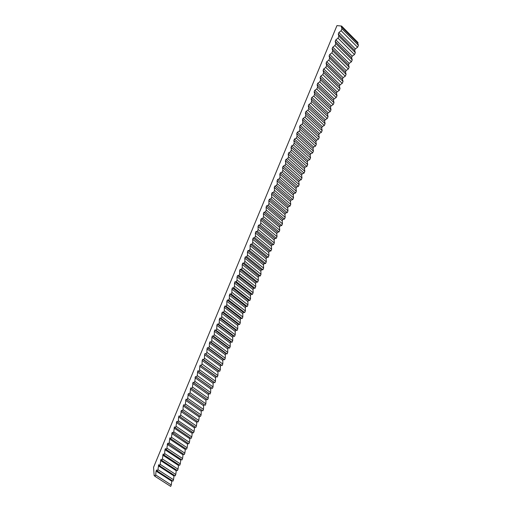 <?xml version="1.0" encoding="UTF-8"?>
<svg xmlns="http://www.w3.org/2000/svg" width="512" height="512" viewBox="0 0 512 512"><rect width="100%" height="100%" fill="white"/><g stroke="black" fill="none" stroke-linecap="round" stroke-linejoin="round"><path stroke-width="0.77" d="M157.907 469.651L157.306 471.078L172.922 481.158L173.523 479.75L157.907 469.651L158.746 464.659L159.533 465.747L175.162 475.898L175.763 474.477L160.134 464.307L159.533 465.747M162.374 458.944L161.773 460.384L177.414 470.605L178.016 469.184L162.374 458.944L163.2 453.978L164.019 455.008L179.674 465.299L180.282 463.872L164.621 453.555L164.019 455.008M166.88 448.147L166.272 449.6L181.946 459.962L182.554 458.528L166.88 448.147L167.693 443.206L184.224 454.605L184.838 453.165L169.146 442.714L168.538 444.173M171.43 437.254L170.816 438.72L186.515 449.229L187.13 447.776L171.43 437.254L172.224 432.333L188.813 443.821L189.434 442.368L173.715 431.77L173.101 433.242M176.013 426.259L175.398 427.738L191.123 438.394L191.744 436.934L176.013 426.259L176.794 421.37L193.446 432.941L194.067 431.475L178.323 420.723L177.702 422.214M180.646 415.168L180.019 416.659L195.776 427.462L196.403 425.99L180.646 415.168L181.408 410.304L198.118 421.965L198.746 420.48L182.976 409.581L182.349 411.085M185.318 403.974L184.691 405.485L200.467 416.435L201.101 414.95L185.318 403.974L186.061 399.142L202.835 410.886L203.469 409.389L187.667 398.342L187.04 399.853M190.029 392.678L189.395 394.202L205.203 405.306L205.843 403.808L190.029 392.678L190.758 387.872L207.59 399.706L208.23 398.202L192.403 386.995L191.77 388.525M194.79 381.286L194.15 382.822L209.984 394.08L210.63 392.57L194.79 381.286L195.494 376.506L212.39 388.429L213.037 386.912L197.184 375.546L196.538 377.088M199.59 369.786L198.944 371.334L214.81 382.752L215.456 381.222L199.59 369.786L199.776 366.246L200.282 365.037L217.235 377.05L217.888 375.514L202.003 363.994L201.357 365.549M204.435 358.176L203.782 359.738L219.674 371.322L220.326 369.779L204.435 358.176L204.595 354.682L205.107 353.459L222.125 365.562L222.784 364.013L206.874 352.333L206.221 353.901M209.325 346.464L208.666 348.038L224.582 359.782L225.248 358.227L209.325 346.464L209.459 343.008L209.978 341.779L211.123 342.15L227.059 353.971L227.718 352.41L211.789 340.563L211.123 342.15M214.259 334.637L213.594 336.23L229.542 348.141L230.208 346.566L214.259 334.637L214.374 331.232L214.893 329.984L216.077 330.285L232.032 342.278L232.704 340.698L216.742 328.685L216.077 330.285M219.238 322.701L218.566 324.314L234.541 336.39L235.213 334.803L219.238 322.701L219.328 319.341L219.853 318.086L221.075 318.31L237.062 330.47L237.734 328.877L221.747 316.698L221.075 318.31M224.269 310.656L223.59 312.282L239.59 324.525L240.269 322.925L224.269 310.656L224.333 307.341L224.864 306.074L226.118 306.221L242.131 318.554L242.816 316.947L226.803 304.595L226.118 306.221M229.344 298.496L228.659 300.134L244.685 312.557L245.37 310.944L229.344 298.496L229.382 295.226L229.914 293.946L231.213 294.022L247.251 306.528L247.942 304.909L231.898 292.378L231.213 294.022M234.47 286.221L233.779 287.878L249.83 300.474L250.522 298.842L234.47 286.221L234.477 283.002L235.021 281.709L236.352 281.702L252.416 294.387L253.114 292.749L237.05 280.045L236.352 281.702M239.642 273.83L238.944 275.501L255.021 288.275L255.718 286.63L239.642 273.83L239.622 270.656L240.166 269.35L241.542 269.267L257.632 282.138L258.336 280.48L242.246 267.59L241.542 269.267M244.864 261.325L244.16 263.008L260.262 275.962L260.966 274.304L244.864 261.325L244.819 258.202L245.37 256.883L246.784 256.717L262.899 269.766L263.61 268.096L247.488 255.021L246.784 256.717M250.131 248.691L249.421 250.394L265.549 263.533L266.266 261.856L250.131 248.691L250.061 245.619L250.618 244.288L252.077 244.038L268.211 257.274L268.934 255.59L252.787 242.33L252.077 244.038M255.456 235.942L254.739 237.658L270.893 250.989L271.61 249.293L255.456 235.942L255.36 232.922L255.917 231.578L257.414 231.245L273.581 244.666L274.304 242.97L258.138 229.517L257.414 231.245M260.832 223.066L260.109 224.8L276.282 238.317L277.011 236.608L260.832 223.066L260.704 220.096L261.267 218.739L262.81 218.323L279.002 231.936L279.731 230.221L263.539 216.582L262.81 218.323M266.259 210.061L265.523 211.814L281.728 225.53L282.464 223.802L266.259 210.061L266.099 207.149L266.669 205.779L268.256 205.274L284.467 219.085L285.21 217.35L268.992 203.514L268.256 205.274M271.738 196.934L271.002 198.701L287.226 212.614L287.968 210.867L271.738 196.934L271.552 194.08L272.128 192.698L273.754 192.102L289.99 206.106L290.739 204.358L274.496 190.323L273.754 192.102M277.274 183.674L276.525 185.466L292.774 199.571L293.523 197.811L277.274 183.674L277.056 180.877L277.638 179.482L279.309 178.79L295.571 193.005L296.32 191.238L280.058 176.998L279.309 178.79M282.861 170.285L282.106 172.09L298.381 186.4L299.136 184.627L282.861 170.285L282.611 167.546L283.2 166.138L284.922 165.357L301.203 179.77L301.965 177.984L285.677 163.546L284.922 165.357M288.506 156.768L287.744 158.586L304.038 173.107L304.806 171.309L288.506 156.768L288.224 154.08L288.819 152.659L290.586 151.782L306.893 166.406L307.661 164.602L291.347 149.952L290.586 151.782M294.208 143.11L293.44 144.947L309.754 159.674L310.528 157.862L294.208 143.11L293.894 140.486L294.49 139.046L296.307 138.08L312.634 152.909L313.408 151.091L297.075 136.23L296.307 138.08M299.962 129.312L299.187 131.174L315.526 146.112L316.307 144.282L299.962 129.312L299.616 126.752L300.224 125.299L302.086 124.23L318.438 139.283L319.219 137.44L302.861 122.362L302.086 124.23M305.779 115.379L304.992 117.254L321.357 132.416L322.144 130.566L305.779 115.379L305.402 112.883L306.01 111.418L307.923 110.246L324.294 125.517L325.088 123.654L308.71 108.358L307.923 110.246M311.654 101.306L310.861 103.2L327.245 118.579L328.045 116.71L311.654 101.306L311.238 98.874L311.859 97.389L313.818 96.122L330.214 111.61L331.014 109.734L314.611 94.214L313.818 96.122M317.587 87.085L316.787 89.005L333.197 104.602L333.997 102.72L317.587 87.085L317.139 84.723L317.766 83.226L319.776 81.85L336.192 97.562L336.998 95.667L320.576 79.923L319.776 81.85M323.584 72.723L322.778 74.656L339.206 90.49L340.013 88.582L323.584 72.723L323.104 70.426L323.731 68.915L325.792 67.43L342.234 83.373L343.046 81.459L326.605 65.485L325.792 67.43M329.645 58.208L328.826 60.166L345.274 76.23L346.093 74.304L329.645 58.208L329.12 55.981L329.76 54.458L331.872 52.864L348.333 69.043L349.158 67.11L332.691 50.899L331.872 52.864M335.763 43.546L334.938 45.523L351.405 61.824L352.23 59.878L335.763 43.546L335.206 41.389L335.846 39.846L338.016 38.144L354.496 54.56L355.328 52.608L338.848 36.16L338.016 38.144M341.946 28.73L341.114 30.726L357.6 47.264L358.438 45.306L341.946 28.73L341.35 26.65L341.6 26.054L336.96 25.6L153.562 467.296L154.157 475.661L154.336 475.245L155.091 476.39L170.688 486.4L171.29 484.998L155.686 474.963L155.091 476.39M155.686 474.963L156.07 471.072L156.538 469.965L157.306 471.078M160.134 464.307L160.966 459.328L161.773 460.384M164.621 453.555L164.966 449.734L165.44 448.602L166.272 449.6M169.146 442.714L169.952 437.779L170.816 438.72M173.715 431.77L174.502 426.861L175.398 427.738M178.323 420.723L178.611 417.011L179.098 415.846L180.019 416.659M182.976 409.581L183.238 405.907L183.731 404.736L184.691 405.485M187.667 398.342L188.403 393.517L189.395 394.202M192.403 386.995L193.12 382.202L194.15 382.822M197.184 375.546L197.882 370.784L198.944 371.334M202.003 363.994L202.182 360.48L202.688 359.258L203.782 359.738M206.874 352.333L207.021 348.858L207.533 347.629L208.666 348.038M211.789 340.563L211.91 337.133L212.429 335.891L213.594 336.23M216.742 328.685L216.845 325.299L217.37 324.051L218.566 324.314M221.747 316.698L221.824 313.357L222.349 312.09L223.59 312.282M226.803 304.595L226.848 301.299L227.379 300.026L228.659 300.134M231.898 292.378L231.923 289.126L232.461 287.84L233.779 287.878M237.05 280.045L237.043 276.845L237.587 275.546L238.944 275.501M242.246 267.59L242.214 264.442L242.765 263.13L244.16 263.008M247.488 255.021L247.437 251.923L247.987 250.598L249.421 250.394M252.787 242.33L252.704 239.283L253.261 237.946L254.739 237.658M258.138 229.517L258.022 226.522L258.586 225.171L260.109 224.8M263.539 216.582L263.398 213.638L263.962 212.275L265.523 211.814M268.992 203.514L268.819 200.627L269.395 199.251L271.002 198.701M274.496 190.323L274.298 187.494L274.874 186.106L276.525 185.466M280.058 176.998L279.827 174.227L280.41 172.826L282.106 172.09M285.677 163.546L285.414 160.832L286.003 159.411L287.744 158.586M291.347 149.952L291.053 147.302L291.648 145.869L293.44 144.947M297.075 136.23L296.749 133.638L297.35 132.192L299.187 131.174M302.861 122.362L302.502 119.834L303.11 118.374L304.992 117.254M308.71 108.358L308.314 105.894L308.928 104.422L310.861 103.2M314.611 94.214L314.182 91.814L314.803 90.323L316.787 89.005M320.576 79.923L320.115 77.594L320.742 76.09L322.778 74.656M326.605 65.485L326.106 63.219L326.739 61.702L328.826 60.166M332.691 50.899L332.154 48.704L332.794 47.168L334.938 45.523M338.848 36.16L338.272 34.042L338.918 32.486L341.114 30.726M154.944 476.166L154.157 475.661M341.6 26.054L358.003 42.566L357.754 43.149L358.438 45.306M357.6 47.264L355.315 48.89L354.662 50.419L355.328 52.608M354.496 54.56L352.237 56.134L351.59 57.651L352.23 59.878M351.405 61.824L349.171 63.341L348.531 64.851L349.158 67.11M348.333 69.043L346.125 70.509L345.485 72.013L346.093 74.304M345.274 76.23L343.098 77.638L342.458 79.136L343.046 81.459M342.234 83.373L340.077 84.736L339.443 86.221L340.013 88.582M339.206 90.49L337.075 91.795L336.448 93.274L336.998 95.667M336.192 97.562L334.093 98.822L333.466 100.294L333.997 102.72M333.197 104.602L331.123 105.811L330.496 107.277L331.014 109.734M330.214 111.61L328.166 112.762L327.546 114.221L328.045 116.71M327.245 118.579L325.222 119.686L324.608 121.133L325.088 123.654M324.294 125.517L322.298 126.566L321.683 128.013L322.144 130.566M321.357 132.416L319.386 133.421L318.771 134.861L319.219 137.44M318.438 139.283L316.486 140.237L315.878 141.67L316.307 144.282M315.526 146.112L313.6 147.021L312.998 148.448L313.408 151.091M312.634 152.909L310.733 153.773L310.131 155.187L310.528 157.862M309.754 159.674L307.878 160.493L307.277 161.901L307.661 164.602M306.893 166.406L305.037 167.174L304.442 168.576L304.806 171.309M304.038 173.107L302.208 173.83L301.613 175.226L301.965 177.984M301.203 179.77L299.392 180.448L298.803 181.837L299.136 184.627M298.381 186.4L296.595 187.034L296.006 188.416L296.32 191.238M295.571 193.005L293.805 193.587L293.222 194.963L293.523 197.811M292.774 199.571L291.034 200.115L290.451 201.478L290.739 204.358M289.99 206.106L288.275 206.605L287.699 207.968L287.968 210.867M287.226 212.614L285.53 213.069L284.954 214.419L285.21 217.35M284.467 219.085L282.797 219.494L282.221 220.845L282.464 223.802M281.728 225.53L280.077 225.894L279.507 227.238L279.731 230.221M279.002 231.936L277.37 232.262L276.8 233.6L277.011 236.608M276.282 238.317L274.675 238.605L274.112 239.93L274.304 242.97M273.581 244.666L271.994 244.909L271.43 246.234L271.61 249.293M270.893 250.989L269.325 251.187L268.762 252.506L268.934 255.59M268.211 257.274L266.669 257.434L266.112 258.746L266.266 261.856M265.549 263.533L264.026 263.654L263.469 264.96L263.61 268.096M262.899 269.766L261.395 269.843L260.845 271.142L260.966 274.304M260.262 275.962L258.778 276.006L258.227 277.299L258.336 280.48M257.632 282.138L256.166 282.138L255.622 283.424L255.718 286.63M255.021 288.275L253.574 288.237L253.03 289.517L253.114 292.749M252.416 294.387L250.995 294.31L250.451 295.59L250.522 298.842M249.83 300.474L248.422 300.358L247.885 301.626L247.942 304.909M247.251 306.528L245.862 306.374L245.331 307.642L245.37 310.944M244.685 312.557L243.322 312.365L242.784 313.626L242.816 316.947M242.131 318.554L240.787 318.33L240.25 319.578L240.269 322.925M239.59 324.525L238.259 324.262L237.734 325.51L237.734 328.877M237.062 330.47L235.75 330.17L235.226 331.411L235.213 334.803M234.541 336.39L233.248 336.051L232.723 337.286L232.704 340.698M232.032 342.278L230.765 341.907L230.24 343.136L230.208 346.566M229.542 348.141L228.288 347.731L227.763 348.954L227.718 352.41M227.059 353.971L225.818 353.53L225.306 354.746L225.248 358.227M224.582 359.782L223.366 359.302L222.854 360.518L222.784 364.013M222.125 365.562L220.922 365.05L220.41 366.259L220.326 369.779M219.674 371.322L218.49 370.771L217.984 371.974L217.888 375.514M217.235 377.05L216.07 376.467L215.565 377.664L215.456 381.222M214.81 382.752L213.658 382.138L213.152 383.328L213.037 386.912M212.39 388.429L211.264 387.782L210.758 388.966L210.63 392.57M209.984 394.08L208.87 393.402L208.371 394.579L208.23 398.202M207.59 399.706L206.496 398.995L205.997 400.173L205.843 403.808M205.203 405.306L204.128 404.563L203.629 405.734L203.469 409.389M201.76 410.138L201.274 411.27L201.101 414.95M199.398 415.693L198.746 420.48M197.05 421.222L196.403 425.99M194.707 426.726L194.067 431.475M192.378 432.211L191.744 436.934M190.054 437.67L189.434 442.368M187.744 443.104L187.13 447.776M185.446 448.512L184.838 453.165M183.155 453.901L182.554 458.528M180.877 459.258L180.282 463.872M178.611 464.595L178.016 469.184M176.352 469.914L175.763 474.477M174.099 475.206L173.523 479.75M171.859 480.474L171.29 484.998M341.35 26.65L357.754 43.149M338.272 34.042L354.662 50.419M338.918 32.486L355.315 48.89M335.206 41.389L351.59 57.651M335.846 39.846L352.237 56.134M332.154 48.704L348.531 64.851M332.794 47.168L349.171 63.341M329.12 55.981L345.485 72.013M329.76 54.458L346.125 70.509M326.106 63.219L342.458 79.136M326.739 61.702L343.098 77.638M323.104 70.426L339.443 86.221M323.731 68.915L340.077 84.736M320.115 77.594L336.448 93.274M320.742 76.09L337.075 91.795M317.139 84.723L333.466 100.294M317.766 83.226L334.093 98.822M314.182 91.814L330.496 107.277M314.803 90.323L331.123 105.811M311.238 98.874L327.546 114.221M311.859 97.389L328.166 112.762M308.314 105.894L324.608 121.133M308.928 104.422L325.222 119.686M305.402 112.883L321.683 128.013M306.01 111.418L322.298 126.566M302.502 119.834L318.771 134.861M303.11 118.374L319.386 133.421M299.616 126.752L315.878 141.67M300.224 125.299L316.486 140.237M296.749 133.638L312.998 148.448M297.35 132.192L313.6 147.021M293.894 140.486L310.131 155.187M294.49 139.046L310.733 153.773M291.053 147.302L307.277 161.901M291.648 145.869L307.878 160.493M288.224 154.08L304.442 168.576M288.819 152.659L305.037 167.174M285.414 160.832L301.613 175.226M286.003 159.411L302.208 173.83M282.611 167.546L298.803 181.837M283.2 166.138L299.392 180.448M279.827 174.227L296.006 188.416M280.41 172.826L296.595 187.034M277.056 180.877L293.222 194.963M277.638 179.482L293.805 193.587M274.298 187.494L290.451 201.478M274.874 186.106L291.034 200.115M271.552 194.08L287.699 207.968M272.128 192.698L288.275 206.605M268.819 200.627L284.954 214.419M269.395 199.251L285.53 213.069M266.099 207.149L282.221 220.845M266.669 205.779L282.797 219.494M263.398 213.638L279.507 227.238M263.962 212.275L280.077 225.894M260.704 220.096L276.8 233.6M261.267 218.739L277.37 232.262M258.022 226.522L274.112 239.93M258.586 225.171L274.675 238.605M255.36 232.922L271.43 246.234M255.917 231.578L271.994 244.909M252.704 239.283L268.762 252.506M253.261 237.946L269.325 251.187M250.061 245.619L266.112 258.746M250.618 244.288L266.669 257.434M247.437 251.923L263.469 264.96M247.987 250.598L264.026 263.654M244.819 258.202L260.845 271.142M245.37 256.883L261.395 269.843M242.214 264.442L258.227 277.299M242.765 263.13L258.778 276.006M239.622 270.656L255.622 283.424M240.166 269.35L256.166 282.138M237.043 276.845L253.03 289.517M237.587 275.546L253.574 288.237M234.477 283.002L250.451 295.59M235.021 281.709L250.995 294.31M231.923 289.126L247.885 301.626M232.461 287.84L248.422 300.358M229.382 295.226L245.331 307.642M229.914 293.946L245.862 306.374M226.848 301.299L242.784 313.626M227.379 300.026L243.322 312.365M224.333 307.341L240.25 319.578M224.864 306.074L240.787 318.33M221.824 313.357L237.734 325.51M222.349 312.09L238.259 324.262M219.328 319.341L235.226 331.411M219.853 318.086L235.75 330.17M216.845 325.299L232.723 337.286M217.37 324.051L233.248 336.051M214.374 331.232L230.24 343.136M214.893 329.984L230.765 341.907M211.91 337.133L227.763 348.954M212.429 335.891L228.288 347.731M209.459 343.008L225.306 354.746M209.978 341.779L225.818 353.53M207.021 348.858L222.854 360.518M207.533 347.629L223.366 359.302M204.595 354.682L220.41 366.259M205.107 353.459L220.922 365.05M202.182 360.48L217.984 371.974M202.688 359.258L218.49 370.771M199.776 366.246L215.565 377.664M200.282 365.037L216.07 376.467M197.382 371.987L213.152 383.328M197.882 370.784L213.658 382.138M194.995 377.709L210.758 388.966M195.494 376.506L211.264 387.782M192.621 383.398L208.371 394.579M193.12 382.202L208.87 393.402M190.259 389.062L205.997 400.173M190.758 387.872L206.496 398.995M187.91 394.707L203.629 405.734M188.403 393.517L204.128 404.563M185.568 400.32L201.274 411.27M183.238 405.907L198.931 416.787M180.922 411.475L196.602 422.278M178.611 417.011L194.278 427.744M176.314 422.528L191.962 433.184M174.022 428.019L189.658 438.598M171.744 433.485L187.366 443.994M169.478 438.925L185.088 449.363M167.219 444.339L182.816 454.707M164.966 449.734L180.55 460.032M162.726 455.104L178.298 465.331M160.499 460.454L176.058 470.605M158.278 465.773L173.824 475.859M156.07 471.072L171.597 481.094"/></g></svg>
